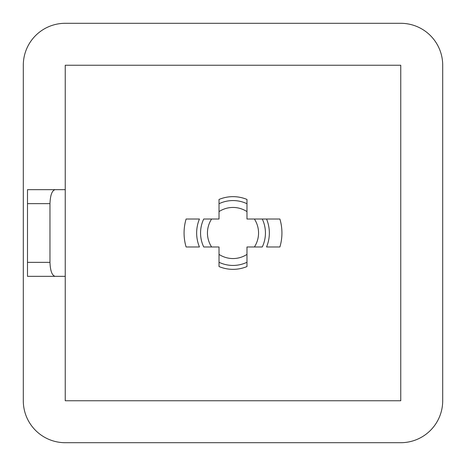 <?xml version="1.0" encoding="UTF-8"?>
<svg xmlns="http://www.w3.org/2000/svg" width="466" height="466" viewBox="0 0 466 466"><rect width="100%" height="100%" fill="white"/><g stroke="black" fill="none" stroke-linecap="round" stroke-linejoin="round"><path stroke-width="0.7" d="M184.07 233A48.93 48.93 0 0 0 186.109 246.98L199.448 246.98A36.348 36.348 0 0 1 199.448 219.02L186.109 219.02A48.93 48.93 0 0 0 184.07 233M254.389 219.02L266.552 219.02A36.348 36.348 0 0 1 266.552 246.98L279.891 246.98A48.93 48.93 0 0 0 279.891 219.02L262.271 219.02A32.434 32.434 0 0 1 262.271 246.98L254.389 246.98A25.554 25.554 0 0 0 254.389 219.02L246.98 219.02L246.98 211.611A25.554 25.554 0 0 0 219.02 211.611L219.02 219.02L211.611 219.02A25.554 25.554 0 0 0 211.611 246.98L219.02 246.98L219.02 254.389A25.554 25.554 0 0 0 246.98 254.389L246.98 246.98L254.389 246.98M211.611 246.98L203.729 246.98A32.434 32.434 0 0 1 203.729 219.02L211.611 219.02M219.02 199.448L219.02 203.729L219.02 199.448A36.348 36.348 0 0 1 246.98 199.448L246.98 203.729L246.98 199.448M246.98 266.552L246.98 262.271L246.98 266.552A36.348 36.348 0 0 1 219.02 266.552L219.02 262.271L219.02 266.552M23.3 65.24L23.3 400.76A41.94 41.94 0 0 0 65.24 442.7L400.76 442.7A41.94 41.94 0 0 0 442.7 400.76L442.7 65.24A41.94 41.94 0 0 0 400.76 23.3L65.24 23.3A41.94 41.94 0 0 0 23.3 65.24M65.24 276.338L65.24 400.76L400.76 400.76L400.76 65.24L65.24 65.24L65.24 276.338L27.494 276.338L27.494 262.358L49.973 262.358L49.973 203.642L27.494 203.642L27.494 262.358M246.98 254.389L246.98 262.271A32.434 32.434 0 0 1 219.02 262.271L219.02 254.389M219.02 211.611L219.02 203.729A32.434 32.434 0 0 1 246.98 203.729L246.98 211.611M27.494 203.642L27.494 189.662L65.24 189.662M55.064 189.662C51.994 190.553 50.299 195.213 49.973 203.642M49.973 262.358C50.299 270.787 51.994 275.447 55.064 276.338"/></g></svg>

